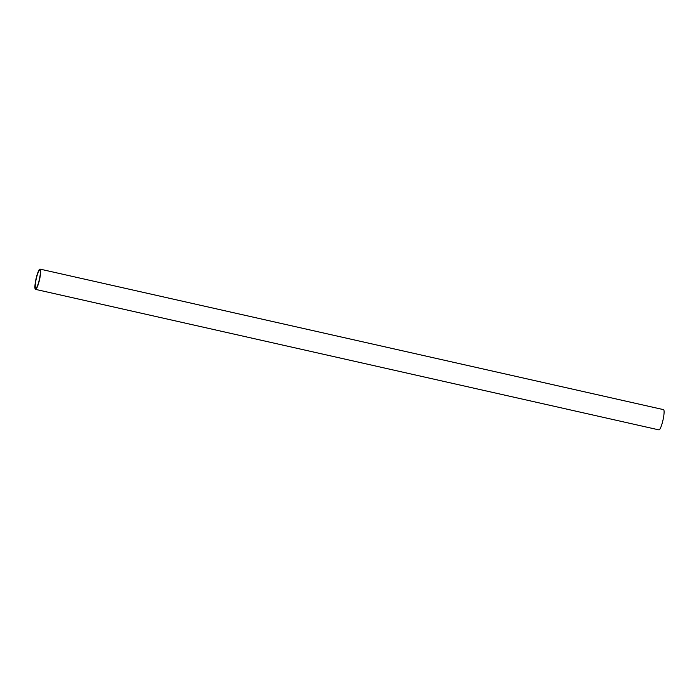 <?xml version="1.0" encoding="UTF-8"?>
<svg xmlns="http://www.w3.org/2000/svg" width="699" height="699" viewBox="0 0 699 699"><rect width="100%" height="100%" fill="white"/><g stroke="black" fill="none" stroke-linecap="round" stroke-linejoin="round"><path stroke-width="1.05" d="M36.261 277.835A10.38 1.8 102.7 0 1 40.07 269.115A10.38 1.8 102.7 0 1 39.301 280.649A10.38 1.8 102.7 0 1 35.5 289.369A10.38 1.8 102.7 0 1 36.261 277.835M35.5 289.369L658.93 429.885A10.38 1.8 -77.3 0 0 662.739 421.165A10.38 1.8 -77.3 0 0 663.5 409.631L40.07 269.115M39.127 280.482A9.201 1.599 102.7 0 1 35.763 288.215A9.201 1.599 102.7 0 1 36.435 277.992A9.201 1.599 102.7 0 1 39.808 270.268A9.201 1.599 102.7 0 1 39.127 280.482"/></g></svg>
